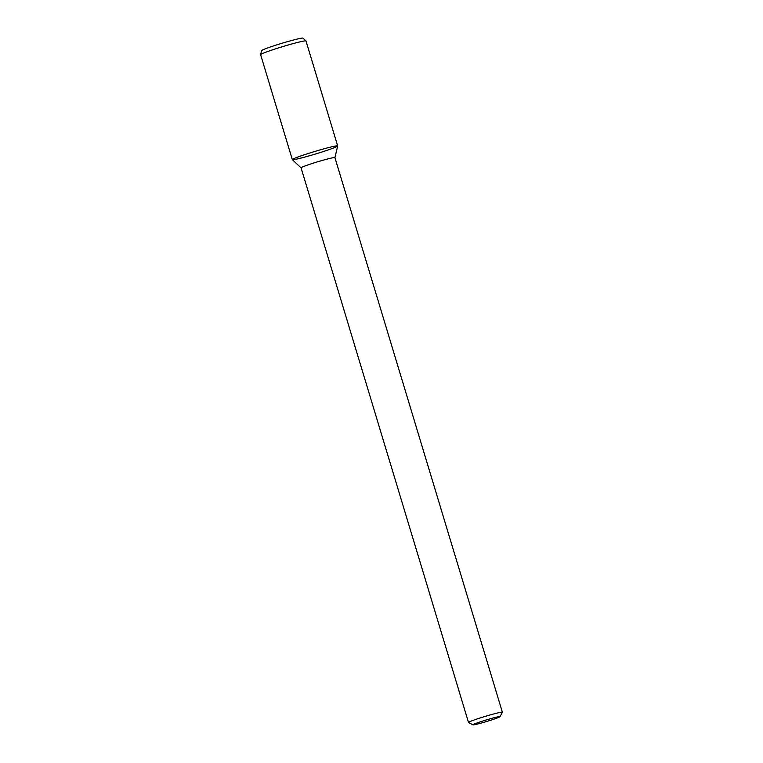 <?xml version="1.0" encoding="UTF-8"?>
<svg xmlns="http://www.w3.org/2000/svg" width="763" height="763" viewBox="0 0 763 763"><rect width="100%" height="100%" fill="white"/><g stroke="black" fill="none" stroke-linecap="round" stroke-linejoin="round"><path stroke-width="1.14" d="M489.96 720.472A14.154 0.792 -16.8 0 1 472.955 724.85A14.154 0.792 -16.8 0 1 486.241 719.967A14.154 0.792 -16.8 0 1 500.003 716.686A14.154 0.792 -16.8 0 1 489.96 720.472M472.955 724.85L468.558 722.504A17.692 0.992 -16.8 0 1 468.511 722.456A17.692 0.992 -16.8 0 1 485.163 716.4A17.692 0.992 -16.8 0 1 502.378 712.232A17.692 0.992 -16.8 0 1 502.369 712.289L500.003 716.686M301.08 167.86A17.692 0.992 -16.8 0 1 301.061 167.831A17.692 0.992 -16.8 0 1 317.713 161.775A17.692 0.992 -16.8 0 1 334.928 157.607A17.692 0.992 -16.8 0 1 334.928 157.645M301.07 167.85L292.334 159.667A23.691 1.326 -16.8 0 1 314.614 151.513A23.691 1.326 -16.8 0 1 337.675 145.981L334.928 157.626L502.378 712.232M320.851 152.352A23.691 1.326 -16.8 0 1 292.315 159.629A23.691 1.326 -16.8 0 1 314.614 151.513A23.691 1.326 -16.8 0 1 337.675 145.933A23.691 1.326 -16.8 0 1 320.851 152.352M292.315 159.629L260.622 54.669A23.691 1.326 -16.8 0 1 260.622 54.631A23.691 1.326 -16.8 0 1 282.92 46.553A23.691 1.326 -16.8 0 1 305.963 40.935A23.691 1.326 -16.8 0 1 305.992 40.973L337.675 145.933M260.622 54.631L261.556 50.663A21.65 1.211 -16.8 0 1 281.938 43.281A21.65 1.211 -16.8 0 1 302.987 38.15L305.963 40.935M468.511 722.456L301.061 167.831"/></g></svg>
